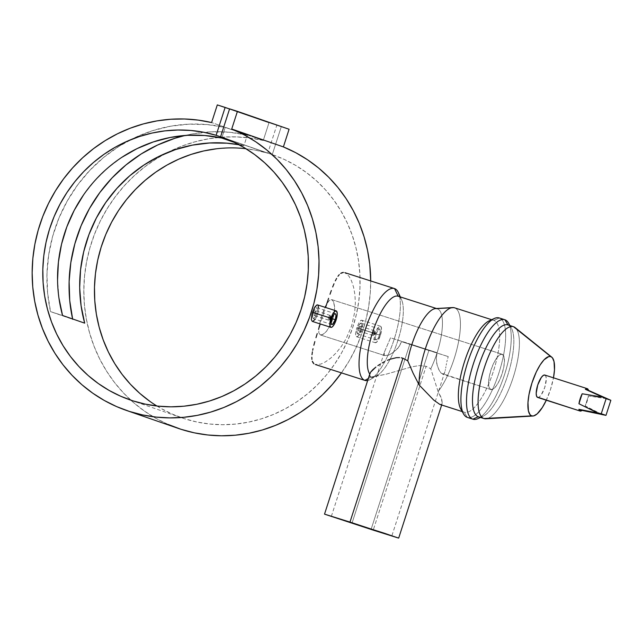 <?xml version="1.0" encoding="UTF-8"?>
<svg xmlns="http://www.w3.org/2000/svg" width="643" height="643" viewBox="0 0 643 643"><rect width="100%" height="100%" fill="white"/><g stroke="black" fill="none" stroke-linecap="round" stroke-linejoin="round"><path stroke-width="0.48" stroke-dasharray="3.21 2.41" d="M328.661 317.538L314.355 312.948L314.314 315.552L315.834 313.462L330.14 318.044A2.476 0.78 -72.2 0 1 328.645 320.15A2.476 0.78 -72.2 0 1 328.661 317.538A2.476 0.78 107.8 0 0 328.935 320.093A2.476 0.78 107.8 0 0 330.14 318.044L330.51 318.164A1.857 0.587 -72.2 0 1 329.61 319.692A1.857 0.587 -72.2 0 1 329.409 317.779L328.661 317.538L329.409 317.779L329.505 319.74L330.743 316.605L330.124 316.396L329.409 317.779A1.857 0.587 -72.2 0 1 330.679 316.364A1.857 0.587 -72.2 0 1 330.51 318.164L330.14 318.044A2.476 0.78 107.8 0 0 330.357 315.649A2.476 0.78 107.8 0 0 328.661 317.538A2.476 0.78 -72.2 0 1 330.156 315.432A2.476 0.78 -72.2 0 1 330.14 318.044L315.834 313.462L315.834 310.842L314.355 312.948L328.661 317.538M328.645 320.15L314.314 315.552L314.218 313.414L315.496 310.931M314.186 310.577L313.398 312.619L331.836 318.526L313.398 312.619L312.611 316.605L313.245 318.59L315.006 317.433L316.79 313.792L317.481 309.781L316.75 307.764L315.086 308.945L313.398 312.619L312.611 316.605L313.245 318.59L315.006 317.433L316.79 313.792L331.812 318.606L316.79 313.792L317.481 309.781L316.75 307.764L315.544 308.351L314.186 310.577M317.674 314.097L336.12 320.013L317.674 314.097L316.428 317.176L318.47 310.866L317.674 314.097M315.697 318.502L316.428 317.176L315.697 318.502M312.771 321.396L314.925 319.627M374.419 333.379L360.112 328.798L360.12 326.186L358.641 328.284L372.948 332.873A2.476 0.78 -72.2 0 1 374.443 330.767A2.476 0.78 -72.2 0 1 374.419 333.379A2.476 0.78 107.8 0 0 374.644 330.984A2.476 0.78 107.8 0 0 372.948 332.873L373.687 333.114A1.857 0.587 -72.2 0 1 374.965 331.7A1.857 0.587 -72.2 0 1 374.797 333.5L374.692 331.539L373.446 334.416L373.929 335.011L374.797 333.5A1.857 0.587 -72.2 0 1 373.896 335.035A1.857 0.587 -72.2 0 1 373.687 333.114L372.948 332.873A2.476 0.78 107.8 0 0 373.221 335.429A2.476 0.78 107.8 0 0 374.419 333.379A2.476 0.78 -72.2 0 1 372.932 335.485A2.476 0.78 -72.2 0 1 372.948 332.873L358.641 328.284L358.601 330.888L360.112 328.798L374.419 333.379M360.12 326.186L360.249 328.332L358.939 330.807M360.257 331.161L361.077 329.128L379.515 335.043A5.691 1.792 -72.2 0 1 376.083 339.874A5.691 1.792 -72.2 0 1 376.123 333.862L357.677 327.954L357.122 330.068L356.913 332.696L357.532 333.926L359.783 332.037L361.599 327.006L361.704 324.345L361.028 323.099L359.365 324.281L357.677 327.954L376.123 333.862A5.691 1.792 -72.2 0 1 379.555 329.031A5.691 1.792 -72.2 0 1 379.515 335.043L361.077 329.128L361.768 325.117L361.028 323.099L358.907 325.036L356.961 331.049L357.532 333.926L358.794 333.355L360.257 331.161M356.495 336.707L357.717 336.434L359.212 334.963L361.961 329.433L380.407 335.349L361.961 329.433L362.974 323.308L362.628 321.211L361.792 320.222L360.651 320.527L359.316 322.055L356.793 327.649L375.239 333.556A8.656 2.733 -72.2 0 1 380.463 326.21A8.656 2.733 -72.2 0 1 380.407 335.349A8.656 2.733 -72.2 0 1 375.174 342.695A8.656 2.733 -72.2 0 1 375.239 333.556L356.793 327.649L359.316 322.055L361.262 320.214L362.274 320.568L362.974 323.308L361.382 331.024L359.976 333.838L357.717 336.434L356.045 336.377L355.555 333.701L356.793 327.649L355.555 333.701L355.74 335.75L356.495 336.707L375.174 342.695M441.034 404.568L439.772 404.383L441.862 404.101L441.034 404.568M491.509 320.166A48.241 15.231 -72.2 0 1 493.736 320.359A48.241 15.231 -72.2 0 1 493.84 320.399L499.338 317.988L504.932 319.78L499.338 317.988L493.84 320.399L454.601 307.828A48.241 15.231 -72.2 0 1 458.467 342.253A48.241 15.231 -72.2 0 1 438.092 391.555L430.77 368.76L426.148 366.285L373.229 530.137L426.148 366.285L430.77 368.76L438.092 391.555L441.749 399.399L442.247 403.024L441.862 404.101M384.41 352.067L390.526 337.808L437.184 352.758L409.904 343.917L352.123 522.831L409.904 343.917L390.526 337.808L384.41 352.067L384.168 354.976L384.964 355.651L388.316 355.241L391.868 353.473L398.065 348.056L401.602 341.642L428.873 350.483L371.22 528.996L428.873 350.483L448.251 356.592L401.602 341.642L399.142 346.617L394.408 351.673L389.433 354.791L384.964 355.651L320.351 334.947L385.004 355.667L384.168 354.976L384.144 352.967M321.387 320.407L322.842 315.89L321.387 320.407M324.313 311.341L322.842 315.89L324.313 311.341M394.537 288.578L344.873 272.664L349.061 276.321L351.552 280.991L353.586 287.196L354.92 294.663L355.354 303.046L354.727 312.064L351.625 325.88L346.071 338.861L341.345 346.448L336.088 352.959L330.679 358.143L325.43 361.905L320.688 364.139L315.223 364.477L320.688 364.139L325.43 361.905L330.679 358.143L336.088 352.959L341.345 346.448L346.071 338.861L351.625 325.88L354.727 312.064L355.354 303.046L354.92 294.663L353.586 287.196L351.552 280.991L349.061 276.321L344.873 272.664L394.537 288.578M513.58 326.724L507.986 324.932A48.241 15.231 -72.2 0 1 511.346 328.018A48.241 15.231 -72.2 0 1 507.665 375.48A48.241 15.231 -72.2 0 1 483.078 416.246A48.241 15.231 -72.2 0 1 478.545 416.809A48.241 15.231 107.8 0 0 507.665 375.48A48.241 15.231 107.8 0 0 507.986 324.932L513.58 326.724M460.83 409.125A48.241 15.231 107.8 0 0 464.182 412.211L467.244 417.363L464.182 412.211A48.241 15.231 -72.2 0 1 462.365 411.11M442.247 403.024L440.913 397.028L438.092 391.555A48.241 15.231 107.8 0 0 458.467 342.253A48.241 15.231 107.8 0 0 454.601 307.828L437.344 308.793A42.06 13.278 -72.2 0 1 430.77 368.76A42.06 13.278 107.8 0 0 437.344 308.793L454.601 307.828L493.84 320.399A48.241 15.231 107.8 0 0 489.098 320.889M462.221 411.584L464.286 412.243A48.241 15.231 -72.2 0 1 464.182 412.211A48.241 15.231 107.8 0 0 493.406 371.284A48.241 15.231 107.8 0 0 493.84 320.399A48.241 15.231 -72.2 0 1 493.454 371.115A48.241 15.231 -72.2 0 1 464.286 412.243M369.725 375.247L369.821 374.202A42.06 13.278 -72.2 0 1 369.757 374.105A42.06 13.278 107.8 0 0 369.821 374.202L369.862 376.091L370.874 377.111L368.335 378.502L370.874 377.111L375.633 376.211L374.17 376.782M370.239 376.726L369.862 376.091M398.226 296.254L398.226 296.254A42.06 13.278 -72.2 0 1 401.61 299.855A42.06 13.278 -72.2 0 1 397.945 340.324A42.06 13.278 -72.2 0 1 377.401 375.391A42.06 13.278 -72.2 0 1 375.633 376.211A42.06 13.278 107.8 0 0 399.271 335.927A42.06 13.278 107.8 0 0 398.226 296.254L398.226 296.254M537.669 397.438A11.751 3.705 107.8 0 0 544.758 387.367A11.751 3.705 107.8 0 0 544.838 375.054L587.26 388.653M442.416 374.057L443.437 374.025L441.227 373.261L439.322 370.641L437.136 365.144L436.259 358.239L437.184 352.758L436.259 358.239L436.742 363.504L438.711 369.444L441.227 373.261L490.81 389.57A18.551 5.859 -72.2 0 1 490.963 370.063A18.551 5.859 -72.2 0 1 502.175 354.245A18.551 5.859 -72.2 0 1 502.215 354.253L331.756 299.638L329.369 300.297L325.398 306.132L321.637 315.737L318.832 327.231L318.832 332.921L320.351 334.947L321.588 334.995L324.747 333.138L326.507 331.306L331.458 322.947L333.677 316.059L334.625 307.78L333.604 301.768L331.756 299.638L502.215 354.253A18.551 5.859 -72.2 0 1 502.07 373.768A18.551 5.859 -72.2 0 1 490.85 389.578A18.551 5.859 -72.2 0 1 490.81 389.57L442.416 374.057L490.85 389.578M447.713 358.376L448.251 356.592L447.713 358.376M446.837 361.888L447.239 360.144L446.837 361.888M446.202 365.184L446.491 363.576L446.202 365.184M445.687 368.118L445.929 366.703L445.687 368.118M445.189 370.577L445.438 369.412L445.189 370.577M444.61 372.482L444.908 371.614M443.437 374.025L444.265 373.173L443.437 374.025M168.281 424.493L156.04 418.408L144.45 411.102L133.615 402.655L123.649 393.138L114.631 382.633L106.642 371.252L99.761 359.091L94.055 346.264L89.578 332.881L86.355 319.073L84.426 304.959L83.815 290.676L84.514 276.353L86.532 262.127L89.835 248.118L94.4 234.462L100.187 221.28L107.14 208.694L115.201 196.822L124.284 185.771L134.315 175.643L145.197 166.537L156.836 158.524L169.125 151.684L181.945 146.082L195.175 141.765L208.702 138.775L222.406 137.144L236.15 136.879L249.814 137.988L263.268 140.463L268.967 122.805L217.302 104.913L268.967 122.805L263.268 140.463L211.603 122.564L263.268 140.463A150.293 142.601 -70.9 0 0 166.971 152.769M166.971 152.777A150.293 142.601 -70.9 0 0 83.936 297.412A150.293 142.601 -70.9 0 0 178.079 428.318M341.441 372.884A150.293 142.601 -70.9 0 0 370.706 280.943L370.28 293.007L368.56 307.274L365.546 321.339L361.262 335.091L355.748 348.393L349.053 361.125L341.24 373.165M247.354 135.078L225.219 127.41A150.293 142.601 -70.9 0 0 130.071 139.989A150.293 142.601 -70.9 0 0 50.54 311.63L72.675 319.298A150.293 142.601 109.1 0 1 72.603 318.968L50.54 311.63L62.548 315.48L50.54 311.63L47.598 292.927L46.971 273.91L48.683 254.885L52.702 236.166L58.955 218.049L67.346 200.833L77.731 184.806L89.956 170.21L103.804 157.302L119.068 146.282L135.488 137.337L152.801 130.601L170.716 126.189L188.962 124.171L207.223 124.581L225.219 127.41L221.779 138.044L225.219 127.41L247.354 135.078L243.922 145.712L234.695 142.521L243.922 145.712L239.083 144.747A139.161 132.04 109.1 0 1 243.922 145.712L247.354 135.078A150.293 142.601 109.1 0 0 185.055 135.472L192.86 133.857L211.105 131.839L229.366 132.249L247.354 135.078M318.655 309.347L318.47 310.866L318.655 309.347M316.983 304.878L317.988 305.232M320.351 334.947L318.832 332.921L318.671 328.597L321.637 315.737L326.732 303.633L329.369 300.297L331.756 299.638L333.604 301.768L334.561 306.333L334.312 312.594L332.712 319.555L329.947 326.122L326.507 331.306L323.075 334.384L320.351 334.947L384.964 355.651M331.756 299.638L502.175 354.245M490.81 389.57L493.366 388.959L496.396 385.752L499.45 380.439L502.054 373.832L503.815 366.928L504.466 360.779L503.903 356.335L502.215 354.253L499.667 354.864L496.637 358.071L493.583 363.383L490.979 369.998L489.219 376.894L488.567 383.043L489.13 387.488L490.81 389.57M216.595 148.774L229.551 147.906L242.483 148.356L255.271 150.124L267.785 153.187L276.795 125.313L229.567 108.956L276.795 125.313L267.785 153.187L226.079 138.743L267.785 153.187A139.161 132.04 -70.9 0 0 245.98 148.71M156.876 406.006A139.161 132.04 -70.9 0 0 181.72 417.797A139.161 132.04 -70.9 0 0 352.034 329.513A139.161 132.04 -70.9 0 0 272.801 154.81A139.161 132.04 -70.9 0 0 272.262 154.625L220.597 136.726L272.262 154.625L281.264 126.743L289.085 129.251L229.599 108.852L281.264 126.743L272.262 154.625L284.222 159.408L295.651 165.396L306.422 172.541L316.436 180.763L325.607 189.998L333.838 200.142L341.055 211.113L347.196 222.791L352.187 235.081L355.989 247.86L358.561 261.002L359.887 274.384L359.951 287.887L358.754 301.366L356.302 314.7L352.621 327.769L347.75 340.444L341.73 352.605L334.617 364.131L326.483 374.917L317.401 384.86L307.467 393.862L296.769 401.843L285.404 408.715L273.492 414.43L261.13 418.923L248.455 422.154L235.571 424.091L222.615 424.718L209.698 424.026L196.951 422.017L184.493 418.722L172.437 414.164L160.911 408.393L150.012 401.457M592.854 410.065L602.604 414.695L585.226 405.926L588.449 395.943A11.751 3.705 -72.2 0 1 585.226 405.926L592.854 410.065M597.082 396.996L588.449 395.943L585.226 405.926L588.449 395.943L607.707 398.877L597.082 396.996M399.649 296.712A48.241 15.231 -72.2 0 1 391.507 346.858A48.241 15.231 -72.2 0 1 367.675 380.543A48.241 15.231 107.8 0 0 370.649 379.354A48.241 15.231 107.8 0 0 394.207 339.134A48.241 15.231 107.8 0 0 398.419 292.702M371.75 377.248L370.874 377.111M375.633 376.211L385.816 374.282L412.067 366.775L419.18 365.602L426.148 366.285L419.18 365.602L412.067 366.775L385.816 374.282L376.645 376.115M437.344 308.793A42.06 13.278 107.8 0 0 435.632 308.56M499.338 317.988A52.22 16.485 -72.2 0 1 498.984 372.707A52.22 16.485 -72.2 0 1 467.477 417.436A52.22 16.485 107.8 0 0 498.984 372.707A52.22 16.485 107.8 0 0 499.338 317.988M509.61 325.446A52.22 16.485 -72.2 0 1 504.578 374.491A52.22 16.485 -72.2 0 1 480.168 417.331M477.958 418.617A52.22 16.485 107.8 0 0 504.578 374.491A52.22 16.485 107.8 0 0 508.565 323.116M516.433 329.015A48.241 15.231 -72.2 0 1 511.434 382.601A48.241 15.231 -72.2 0 1 484.026 418.569M485.891 418.794A48.241 15.231 107.8 0 0 513.251 377.272A48.241 15.231 107.8 0 0 515.115 327.584M546.148 400.549L550.512 389.457L553.478 377.827A31.137 9.83 -72.2 0 1 546.309 400.203M537.612 397.422L539.228 397.036L541.149 395.003L544.734 387.456L546.261 379.193L545.907 376.372L544.838 375.054L544.082 375.038M369.95 373.495L369.821 374.202M428.873 350.483L401.602 341.642L428.873 350.483M409.904 343.917L437.184 352.758L409.904 343.917M380.407 335.349L381.532 329.256L380.937 326.548L379.925 326.194L377.875 327.994L375.809 331.965L374.419 336.779L374.17 340.806L375.158 342.695L377.039 341.803L380.407 335.349M376.123 333.862L378.783 329.224L379.868 329.256L380.254 331.041L379.145 336.088L377.787 338.692L376.436 339.874L375.552 339.231L375.383 337.864L376.123 333.862M361.028 323.099L360.265 323.284M372.932 335.485L358.601 330.896L358.505 328.75L359.783 326.266M318.687 307.973L318.349 305.875L317.529 304.895M316.75 307.764L315.978 307.949M331.804 324.53L313.262 318.59L314.041 318.406M330.156 315.432L315.834 310.842L315.962 312.996L314.66 315.472M58.931 297.982L57.548 280.075M83.566 194.885L94.73 180.747L107.526 168.185L121.72 157.406M328.935 320.093L329.61 319.692M316.734 307.756L335.276 313.696M374.443 330.767L360.112 326.178M374.644 330.984L374.965 331.7M357.54 333.926L376.083 339.874M380.463 326.21L361.792 320.222M442.135 403.563L441.669 404.994M331.354 516.345L384.345 352.276M491.67 319.7L493.736 320.359M181.72 417.797L130.055 399.906M272.801 154.81L221.136 136.919M370.649 379.354L377.401 375.391M400.3 296.921L401.61 299.855M436.484 308.511L437.256 308.761M480.506 417.444L483.078 416.246M509.947 325.559L511.346 328.018M444.843 371.823L391.852 535.884M361.02 323.091L379.555 329.031M373.221 335.429L373.896 335.035M330.357 315.649L330.679 316.364"/><path stroke-width="0.96" d="M335.236 319.7L331.812 318.606L335.236 319.7A5.691 1.792 -72.2 0 1 331.804 324.53A5.691 1.792 -72.2 0 1 331.836 318.526A5.691 1.792 -72.2 0 1 335.276 313.696A5.691 1.792 -72.2 0 1 335.236 319.7L332.568 324.345L331.491 324.313L331.097 322.529L332.214 317.481L333.572 314.869L334.923 313.688L335.582 313.921L335.976 315.705L335.236 319.7M330.952 318.221L312.514 312.313L311.292 319.515L312.225 321.379L311.292 319.515L312.032 313.945L314.355 307.86L316.983 304.878L315.038 306.711L312.514 312.313L330.952 318.221A8.656 2.733 -72.2 0 1 336.176 310.866A8.656 2.733 -72.2 0 1 336.12 320.013A8.656 2.733 -72.2 0 1 330.896 327.359A8.656 2.733 -72.2 0 1 330.952 318.221L329.827 324.305L330.422 327.022L331.434 327.367L332.761 326.467L334.907 323.091L336.586 318.381L337.245 313.921L336.651 311.212L335.003 311.164L332.865 313.792L330.952 318.221M452.632 307.563L435.632 308.56A42.06 13.278 107.8 0 0 407.758 360.795L413.071 373.117L419.14 384.996A48.241 15.231 -72.2 0 1 430.32 335.614A48.241 15.231 -72.2 0 1 452.632 307.563A48.241 15.231 -72.2 0 1 454.601 307.828A48.241 15.231 107.8 0 0 454.497 307.788A48.241 15.231 107.8 0 0 431.445 333.066A48.241 15.231 107.8 0 0 419.14 384.996L433.72 400.067L439.772 404.383L433.72 400.067L419.14 384.996L413.071 373.117L407.758 360.795L402.904 358.231L349.977 522.084L398.684 538.087L324.522 514.135L349.977 522.084L402.904 358.231L407.758 360.795A42.06 13.278 -72.2 0 1 437.256 308.761A42.06 13.278 -72.2 0 1 437.344 308.793M371.083 529.398L331.354 516.345L380.222 531.938L391.41 535.78L371.083 529.398M315.335 364.517L364.886 380.391A48.241 15.231 -72.2 0 1 365.264 329.666A48.241 15.231 -72.2 0 1 394.432 288.546A48.241 15.231 -72.2 0 1 394.537 288.578A48.241 15.231 107.8 0 0 365.32 329.497A48.241 15.231 107.8 0 0 364.886 380.391L368.335 378.502L364.886 380.391A48.241 15.231 107.8 0 0 367.675 380.543A48.241 15.231 -72.2 0 1 364.991 380.423A48.241 15.231 -72.2 0 1 364.886 380.391L315.44 364.549M312.972 362.7L313.945 363.785L312.297 361.229L312.972 362.7M311.919 359.381L311.823 357.195L311.919 359.381M311.992 354.679L312.402 351.817L311.992 354.679M312.691 350.274L313.028 348.675L312.691 350.274M313.848 345.267L314.837 341.586L313.848 345.267M315.978 337.671L317.216 333.58L315.978 337.671M318.55 329.312L319.949 324.884L318.55 329.312M320.254 323.951L319.949 324.884L320.254 323.951M325.768 306.872L327.199 302.531L325.768 306.872M328.605 298.304L327.199 302.531L328.605 298.304M331.346 290.483L329.996 294.261L331.346 290.483M333.998 283.748L332.672 286.979L333.998 283.748M336.627 278.387L335.316 280.878L336.627 278.387M339.295 274.617L337.953 276.289L339.295 274.617M342.044 272.672L340.661 273.412L343.458 272.423L342.044 272.672M344.873 272.664L394.432 288.546M480.168 417.331A52.22 16.485 -72.2 0 1 472.951 419.196A52.22 16.485 -72.2 0 1 472.83 419.156L467.244 417.363A52.22 16.485 107.8 0 0 467.357 417.403A52.22 16.485 107.8 0 0 467.477 417.436A52.22 16.485 -72.2 0 1 467.244 417.363A52.22 16.485 -72.2 0 1 463.611 414.02A52.22 16.485 -72.2 0 1 467.598 362.644A52.22 16.485 -72.2 0 1 494.21 318.518A52.22 16.485 -72.2 0 1 499.338 317.988A52.22 16.485 107.8 0 0 499.225 317.947A52.22 16.485 107.8 0 0 467.654 362.459A52.22 16.485 107.8 0 0 467.244 417.363L472.83 419.156A52.22 16.485 -72.2 0 1 473.24 364.251A52.22 16.485 -72.2 0 1 504.811 319.74A52.22 16.485 -72.2 0 1 504.932 319.78L507.986 324.932L504.932 319.78A52.22 16.485 107.8 0 0 473.304 364.067A52.22 16.485 107.8 0 0 472.83 419.156L478.336 416.744A48.241 15.231 -72.2 0 1 478.77 365.851A48.241 15.231 -72.2 0 1 507.986 324.932A48.241 15.231 107.8 0 0 507.882 324.9A48.241 15.231 107.8 0 0 478.714 366.02A48.241 15.231 107.8 0 0 478.336 416.744L483.922 418.537L531.657 415.86A31.137 9.83 -72.2 0 1 531.938 383.019A31.137 9.83 -72.2 0 1 550.794 356.616L513.58 326.724A48.241 15.231 107.8 0 0 484.356 367.643A48.241 15.231 107.8 0 0 483.922 418.537A48.241 15.231 -72.2 0 1 484.308 367.812A48.241 15.231 -72.2 0 1 513.468 326.684A48.241 15.231 -72.2 0 1 513.58 326.724A48.241 15.231 -72.2 0 1 516.433 329.015M494.21 318.518L489.098 320.889A48.241 15.231 107.8 0 0 464.511 361.655A48.241 15.231 107.8 0 0 460.83 409.125L463.611 414.02M439.772 404.383L462.221 411.584L439.981 404.455M462.365 411.11A48.241 15.231 -72.2 0 1 464.511 361.655A48.241 15.231 -72.2 0 1 491.509 320.166M369.862 376.091L369.725 375.247M370.874 377.111L370.239 376.726M398.226 296.254L394.537 288.578L398.226 296.254A42.06 13.278 107.8 0 0 398.13 296.222A42.06 13.278 107.8 0 0 374.347 327.295A42.06 13.278 107.8 0 0 369.757 374.105A42.06 13.278 -72.2 0 1 374.395 327.15A42.06 13.278 -72.2 0 1 398.226 296.254M593.007 392.76L585.371 389.296A11.751 3.705 -72.2 0 1 587.284 388.661A11.751 3.705 -72.2 0 1 587.308 388.669A11.751 3.705 -72.2 0 1 588.498 390.381L610.85 400.3L606.124 398.66L601.261 413.73L597.644 412.975L578.949 403.748A11.751 3.705 -72.2 0 1 582.172 393.773L602.756 397.165L585.371 389.296L588.498 390.381L587.308 388.669L585.371 389.296L610.85 400.3L605.987 415.362L610.85 400.3L602.756 397.165L606.124 398.66L601.261 413.73L605.987 415.362L582.036 410.395A11.751 3.705 -72.2 0 1 580.115 411.038A11.751 3.705 -72.2 0 1 578.901 409.318L597.644 412.975L578.949 403.748L582.172 393.773L578.949 403.748L582.172 393.773L602.756 397.165L593.007 392.76M587.26 388.653L544.838 375.054A11.751 3.705 107.8 0 0 544.814 375.046A11.751 3.705 107.8 0 0 537.709 385.069A11.751 3.705 107.8 0 0 537.612 397.422L580.09 411.03L537.612 397.422A11.751 3.705 107.8 0 0 537.636 397.43A11.751 3.705 107.8 0 0 537.669 397.438M231.721 129.018A150.293 142.601 109.1 0 1 309.026 318.759A150.293 142.601 109.1 0 1 126.414 410.427A150.293 142.601 109.1 0 1 38.636 228.627A150.293 142.601 109.1 0 1 211.603 122.564L198.148 120.096L184.485 118.987L170.741 119.252L157.045 120.884L143.51 123.874L130.28 128.19L117.46 133.792L105.179 140.632L93.54 148.637L82.65 157.752L72.619 167.879L63.536 178.931L55.483 190.802L48.522 203.389L42.735 216.57L38.17 230.226L34.867 244.236L32.849 258.462L32.15 272.785L32.761 287.067L34.69 301.173L37.913 314.99L42.398 328.364L48.104 341.2L54.977 353.361L62.966 364.742L71.984 375.239L81.95 384.763L92.785 393.211L104.375 400.509L116.616 406.601L129.404 411.424L142.617 414.936L156.128 417.098L169.816 417.894L183.568 417.323L197.24 415.378L210.711 412.083L223.86 407.477L236.568 401.586L248.712 394.481L260.19 386.21L270.888 376.862L280.718 366.518L289.575 355.274L297.387 343.225L304.083 330.502L309.596 317.2L313.88 303.448L316.895 289.382L318.615 275.116L319.016 260.793L318.108 246.542L315.89 232.485L312.377 218.765L307.611 205.495L301.631 192.804L294.502 180.812L286.272 169.615L277.037 159.335L266.861 150.052L255.85 141.854L244.099 134.821L231.721 129.018L237.428 111.36L289.085 129.251L283.386 146.909L231.721 129.018L237.428 111.36L229.599 108.852L220.597 136.726A139.161 132.04 109.1 0 1 221.136 136.919A139.161 132.04 109.1 0 1 300.369 311.622A139.161 132.04 109.1 0 1 130.055 399.906A139.161 132.04 109.1 0 1 49.945 227.831A139.161 132.04 109.1 0 1 216.128 135.295L226.079 138.743L216.128 135.295L225.13 107.421L229.567 108.956L217.302 104.913L211.603 122.564L217.302 104.913L225.13 107.421L216.128 135.295L203.606 132.233L190.818 130.465L177.886 130.015L164.929 130.875L152.078 133.053L139.451 136.517L127.161 141.235L115.338 147.167L104.094 154.248L93.524 162.422L83.735 171.601L74.821 181.704L66.872 192.635L59.952 204.281L54.133 216.546L49.471 229.294L46.015 242.427L43.788 255.801L42.824 269.296L43.113 282.775L44.672 296.126L47.469 309.211L51.496 321.91L56.697 334.095L63.038 345.661L70.441 356.487L78.856 366.47L88.179 375.528L98.347 383.558L109.246 390.502L120.771 396.273L132.828 400.83L145.286 404.125L158.033 406.135L170.95 406.826L183.906 406.199L196.79 404.262L209.465 401.031L221.827 396.538L233.739 390.823L245.104 383.943L255.801 375.97L265.736 366.968L274.818 357.026L282.952 346.239L290.065 334.714L296.085 322.553L300.956 309.878L304.637 296.809L307.089 283.475L308.294 269.988L308.23 256.493L306.904 243.11L304.324 229.969L300.522 217.189L295.531 204.9L289.39 193.221L282.173 182.25L273.942 172.099L264.771 162.872L254.757 154.65L243.986 147.504L232.565 141.508L220.597 136.726L229.599 108.852L289.085 129.251L283.386 146.909L231.721 129.018M126.414 410.427L178.079 428.318A150.293 142.601 -70.9 0 0 341.441 372.884L332.383 384.41L322.553 394.754L311.855 404.101L300.377 412.372L288.233 419.485L275.526 425.369L262.376 429.982L248.897 433.269L235.225 435.215L221.481 435.785L207.793 434.99L194.282 432.827L181.069 429.315L168.281 424.493M370.706 280.943A150.293 142.601 -70.9 0 0 283.386 146.909L295.764 152.713L307.515 159.745L318.526 167.944L328.694 177.227L337.937 187.515L346.167 198.703L353.296 210.695L359.276 223.386L364.042 236.656L367.547 250.376L369.773 264.434L370.706 280.943M72.603 318.968A150.293 142.601 109.1 0 1 185.055 135.472L174.936 138.269L157.623 145.005L141.211 153.95L125.948 164.97L112.091 177.886L99.874 192.474L89.481 208.501L81.098 225.717L74.845 243.834L70.826 262.553L69.114 281.578L69.733 300.594L72.675 319.298M315.223 319.225L312.771 321.396M317.988 305.232L318.695 308.383M245.98 148.71A139.161 132.04 -70.9 0 0 102.494 243.094A139.161 132.04 -70.9 0 0 156.876 406.006M121.72 157.406L137.08 148.605L153.339 141.918L170.234 137.457L187.467 135.311L204.747 135.512L221.779 138.044L234.695 142.521L221.779 138.044A139.161 132.04 -70.9 0 0 62.548 315.48L84.683 323.148A139.161 132.04 109.1 0 1 239.092 144.747L226.883 143.18L209.602 142.979L192.37 145.125L175.483 149.586L159.223 156.273L143.863 165.074L129.669 175.852L116.873 188.415L105.709 202.553L96.346 218.017L88.959 234.558L83.67 251.887L80.56 269.714L79.692 287.743L81.074 305.65L84.683 323.148L62.548 315.48L58.931 297.982M580.115 411.038A11.751 3.705 -72.2 0 1 580.09 411.03L582.036 410.395L578.901 409.318L580.09 411.03L538.368 397.438M150.012 401.457L139.844 393.42L130.513 384.369L122.106 374.379L114.703 363.552L108.362 351.986L103.161 339.801L99.135 327.102L96.337 314.017L94.778 300.675L94.481 287.188L95.453 273.693L97.68 260.319L101.136 247.193L105.798 234.438L111.617 222.173L118.529 210.526L126.486 199.595L135.4 189.492L145.189 180.313L155.751 172.139L167.003 165.058L178.826 159.126L191.116 154.408L203.743 150.944L216.595 148.774M400.3 296.921L398.419 292.702A48.241 15.231 107.8 0 0 394.537 288.578A48.241 15.231 -72.2 0 1 399.649 296.712M374.17 376.782L371.75 377.248M401.256 357.813L402.904 358.231L401.256 357.813M396.305 357.685L399.592 357.596L396.305 357.685L390.188 359.204L396.305 357.685M387.391 360.321L390.188 359.204L387.391 360.321M382.264 362.909L384.747 361.575L382.264 362.909M377.843 365.666L379.957 364.276L377.843 365.666M372.731 369.741L375.922 367.049L370.617 372.176L372.731 369.741M369.821 374.202L370.617 372.176L369.821 374.202M376.645 376.115L375.633 376.211M509.947 325.559L508.565 323.116A52.22 16.485 107.8 0 0 504.932 319.78A52.22 16.485 -72.2 0 1 509.61 325.446M478.44 416.777L484.026 418.569A48.241 15.231 -72.2 0 1 483.922 418.537L478.336 416.744A48.241 15.231 107.8 0 0 478.44 416.777A48.241 15.231 107.8 0 0 478.545 416.809A48.241 15.231 -72.2 0 1 478.336 416.744L472.83 419.156A52.22 16.485 107.8 0 0 477.958 418.617L480.506 417.444M483.922 418.537A48.241 15.231 107.8 0 0 485.891 418.794L532.926 416.029A31.137 9.83 -72.2 0 1 531.657 415.86L483.922 418.537M551.79 357.17L515.115 327.584A48.241 15.231 107.8 0 0 513.58 326.724L550.794 356.616A31.137 9.83 -72.2 0 1 551.79 357.17A31.137 9.83 -72.2 0 1 553.478 377.827M553.47 377.875L554.475 369.934L554.041 361.623L552.425 357.805L550.794 356.616L548.8 356.552L544.018 359.815L540.12 364.959L536.302 371.927L531.938 383.019L528.98 394.601L527.975 402.542L528.409 410.853L530.025 414.671L531.657 415.86L533.65 415.925L537.162 413.883L542.338 407.517L546.309 400.203A31.137 9.83 -72.2 0 1 532.926 416.029M544.838 375.054L543.222 375.44L541.302 377.473L537.717 385.02L536.19 393.283L536.543 396.104L537.612 397.422M602.604 414.695L605.987 415.362L601.261 413.73L578.901 409.318L602.604 414.695M373.229 530.137L398.138 537.958L384.418 533.256L324.538 514.151L373.229 530.137M57.548 280.075L58.417 262.047L61.527 244.219L66.824 226.891L74.21 210.349L83.566 194.885M330.896 327.359L312.225 321.379M441.669 404.994L398.684 538.087M507.882 324.9L513.468 326.684M499.225 317.947L504.811 319.74M454.497 307.788L491.67 319.7M544.814 375.046L587.284 388.661M398.13 296.222L436.484 308.511M439.876 404.423L462.229 411.584M467.357 417.403L472.951 419.196M315.327 364.509L364.991 380.423M324.522 514.135L369.95 373.495M336.176 310.866L317.513 304.886"/></g></svg>
